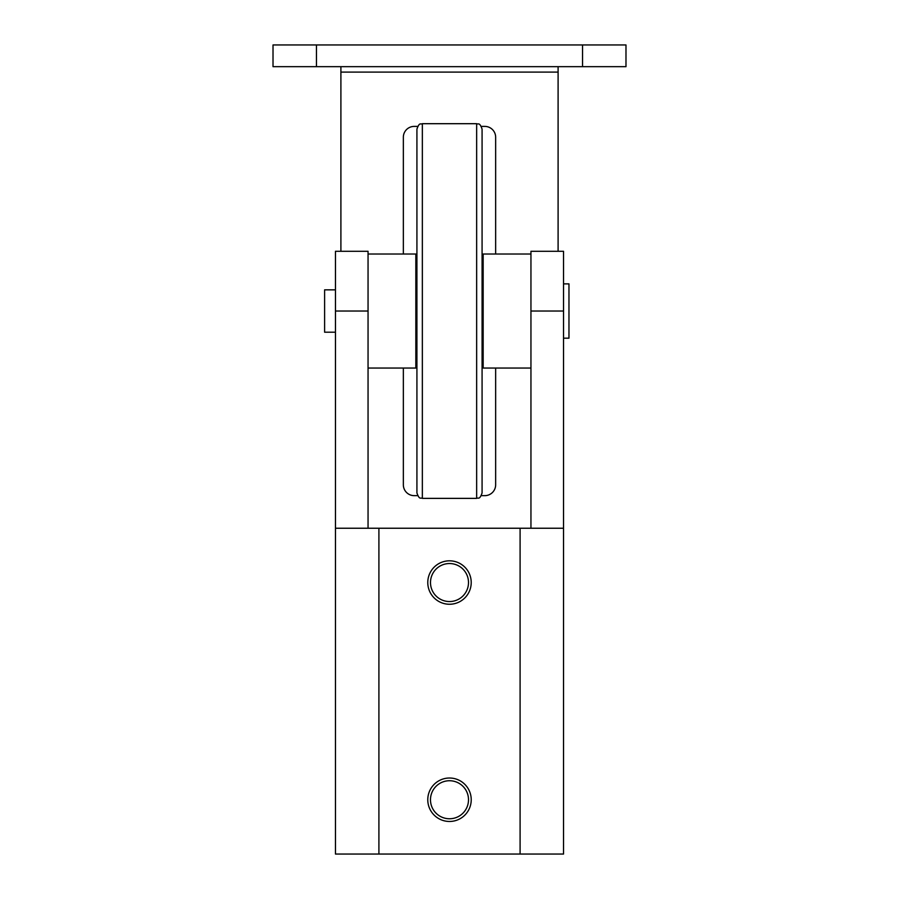 <?xml version="1.0" encoding="UTF-8"?>
<svg xmlns="http://www.w3.org/2000/svg" width="899" height="899" viewBox="0 0 899 899"><rect width="100%" height="100%" fill="white"/><g stroke="black" fill="none" stroke-linecap="round" stroke-linejoin="round"><path stroke-width="1.35" d="M563.538 311.032L563.538 251.293L530.949 251.293L530.949 311.032L563.538 311.032L563.538 854.05L335.462 854.05L335.462 311.032L368.051 311.032L368.051 251.293L335.462 251.293L335.462 311.032M530.949 528.241L530.949 311.032M368.051 311.032L368.051 528.241M563.538 528.241L335.462 528.241M403.348 368.051L403.348 484.797A10.855 10.855 0 0 0 414.203 495.652L417.642 495.652M403.348 254.012L403.348 137.266A10.855 10.855 0 0 1 414.203 126.399L417.642 126.399M495.652 254.012L495.652 137.266A10.855 10.855 0 0 0 484.797 126.399L481.358 126.399M495.652 368.051L495.652 484.797A10.855 10.855 0 0 1 484.797 495.652L481.358 495.652M558.099 66.672L558.099 72.1L340.901 72.1L340.901 251.293M558.099 251.293L558.099 72.1M340.901 66.672L340.901 72.1M316.459 66.672L316.459 44.95L273.015 44.95L273.015 66.672L625.985 66.672L625.985 44.95L582.541 44.95L582.541 66.672M316.459 44.95L582.541 44.95M438.847 818.674A21.722 21.722 0 0 0 471.222 799.514A21.722 21.722 0 0 0 438.431 781.051A21.722 21.722 0 0 0 438.847 818.674M440.173 816.314A19.003 19.003 0 0 1 439.813 783.389A19.003 19.003 0 0 1 468.503 799.537A19.003 19.003 0 0 1 440.173 816.314M471.177 583.856A21.722 21.722 0 0 0 439.802 563.1A21.722 21.722 0 0 0 437.521 600.656A21.722 21.722 0 0 0 471.177 583.856M468.469 583.698A19.003 19.003 0 0 1 439.015 598.397A19.003 19.003 0 0 1 441.016 565.538A19.003 19.003 0 0 1 468.469 583.698M335.462 289.849L324.606 289.849L324.606 332.203L335.462 332.203M563.538 338.181L568.966 338.181L568.966 283.882L563.538 283.882M368.051 254.012L415.832 254.012L415.832 368.051L368.051 368.051M530.949 368.051L483.168 368.051L483.168 254.012L530.949 254.012M476.65 498.372C478.257 497.327 479.493 500.361 482.078 492.944L482.078 129.119C479.493 121.691 478.257 124.725 476.65 123.691L476.65 498.372L422.35 498.372L422.35 123.691L476.65 123.691M422.35 123.691C420.743 124.725 419.507 121.691 416.922 129.119L416.922 492.944C419.507 500.361 420.743 497.327 422.35 498.372M520.094 854.05L520.094 528.241M378.906 528.241L378.906 854.05M415.832 357.184L416.922 357.184M415.832 264.868L416.922 264.868M483.168 264.868L482.078 264.868M483.168 357.184L482.078 357.184"/></g></svg>
